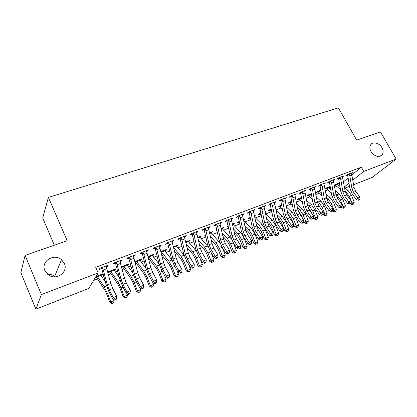 <?xml version="1.0" encoding="UTF-8"?>
<svg xmlns="http://www.w3.org/2000/svg" width="417" height="417" viewBox="0 0 417 417"><rect width="100%" height="100%" fill="white"/><g stroke="black" fill="none" stroke-linecap="round" stroke-linejoin="round"><path stroke-width="0.63" d="M64.343 263.471C68.55 271.931 56.556 280.881 48.534 274.98L44.859 270.576C40.527 261.454 53.97 252.89 61.487 259.713L64.343 263.471M381.956 147.686C383.353 150.282 383.484 152.57 382.347 154.545C378.813 157.782 375.039 156.823 371.015 151.673C369.686 149.187 369.519 146.977 370.52 145.043C372.485 141.217 379.35 142.833 381.956 147.686M47.496 274.193C50.212 274.021 52.599 274.751 54.674 276.382L55.18 276.825M93.58 280.479L97.39 279.004M101.988 277.227L103.896 276.487M108.41 274.746L110.713 273.854M115.316 272.072L117.625 271.18M122.129 269.439L123.755 268.809M128.363 267.026L131.053 265.983M135.541 264.253L136.526 263.867M141.128 262.09L144.188 260.906M148.66 259.176L149.025 259.035M153.633 257.253L157.042 255.934M165.877 252.52L169.62 251.07M177.866 247.88L181.932 246.306M189.62 243.335L193.988 241.641M201.135 238.878L205.795 237.075M212.42 234.516L217.361 232.603M223.481 230.236L228.693 228.219M234.333 226.04L239.801 223.924M244.972 221.922L250.69 219.712M255.407 217.888L261.084 215.693M265.671 213.916L271.139 211.805M276.117 209.876L281.011 207.984M286.364 205.915L290.696 204.236M296.414 202.026L300.209 200.556M306.271 198.216L309.555 196.944M315.95 194.473L318.729 193.394M325.442 190.798L327.741 189.912M334.762 187.191L336.597 186.488M88.785 288.418L35.867 309.143L41.377 294.59L98.167 272.89L88.785 288.418M41.377 294.59L25.077 255.381L20.85 272.645L35.867 309.143M54.361 245.206L42.706 218.008L48.393 197.413L338.364 107.857L356.697 140.143L380.434 131.897L396.15 159.033L372.282 177.387L353.642 184.689M349.503 186.31L345.099 188.036M114.998 269.184L115.3 269.851L116.015 268.793L108.097 271.832L107.763 272.353M115.3 269.851L114.076 270.32M109.562 272.061L107.862 272.713M120.883 260.354L121.211 261.084L121.983 259.937L113.784 263.044L113.049 264.18L115.269 263.335M121.211 261.084L119.919 261.574M140.56 259.358L140.863 260.01L141.681 258.926L134.842 261.558M140.863 260.01L139.846 260.401M135.358 262.126L135.025 262.257M147.321 250.336L147.649 251.044L148.535 249.877L140.691 252.848L139.841 254.01L141.962 253.202M147.649 251.044L146.57 251.456M165.075 249.934L165.377 250.575L166.294 249.47L160.842 251.566M165.377 250.575L164.553 250.888M172.633 240.745L172.961 241.438L173.952 240.244L166.44 243.09L165.481 244.273L167.514 243.502M172.961 241.438L172.08 241.771M188.609 240.89L188.906 241.516L189.912 240.39L185.742 241.996M188.906 241.516L188.265 241.761M196.892 231.55L197.22 232.227L198.304 231.013L191.106 233.744L190.053 234.948L192.002 234.208M197.22 232.227L196.522 232.493M211.216 232.206L211.513 232.811L212.602 231.67L209.615 232.822M211.513 232.811L211.033 232.999M205.362 235.178L204.825 235.386L205.294 234.886M220.166 222.73L220.494 223.392L221.662 222.167L214.755 224.784L213.613 226.004L215.48 225.295M220.494 223.392L219.962 223.595M232.952 223.851L233.249 224.445L234.411 223.288L232.514 224.018M233.249 224.445L232.921 224.57M228.292 226.353L226.817 226.921L228.146 225.696M242.506 214.265L242.835 214.911L244.081 213.671L237.45 216.183L236.225 217.419L238.018 216.736M242.835 214.911L242.459 215.052M254.589 215.985L255.386 215.229L254.506 215.568M249.653 218.133L247.969 218.779L250.169 217.231M263.971 206.134L264.3 206.764L265.619 205.508L259.244 207.927L257.946 209.172L259.671 208.516M269.95 210.314L268.334 210.939L269.606 209.761L271.337 209.099M284.696 198.461L284.936 198.925L286.323 197.663L280.193 199.988L278.832 201.244L280.49 200.613M289.513 202.787L287.949 203.387L289.283 202.203L291.697 201.27M304.822 191.367L306.24 190.116L300.344 192.352L298.921 193.618L300.516 193.014L300.078 192.586M308.366 195.526L306.86 196.11L308.246 194.916L311.296 193.738M324.045 184.027L325.422 182.849L319.745 185.002L318.265 186.274L319.803 185.69M330.723 189.636L328.309 187.582L326.85 188.802L326.574 188.547L325.14 189.073M325.135 189.057L326.537 187.885L330.175 186.488M342.566 176.954L343.9 175.844L338.427 177.918L336.9 179.201L338.38 178.638M343.587 181.703L348.122 178.002M352.016 174.822L361.351 167.201L95.707 267.313L98.167 272.89M351.578 173.519L352.891 172.44L347.517 174.478L345.964 175.76L347.418 175.208M335.409 185.117L334.47 185.476M334.439 185.289L335.44 184.465L339.355 182.959M333.392 180.457L334.747 179.315L329.175 181.426L327.668 182.703L329.175 182.13M317.54 191.997L316.06 192.565L317.473 191.367L320.824 190.079M314.522 187.66L315.919 186.446L310.133 188.64L308.684 189.912L310.248 189.318M299.025 199.123L297.493 199.717L298.848 198.523L301.59 197.47M294.803 194.822L294.965 195.12L296.378 193.853L290.368 196.131L288.971 197.397L290.597 196.777M279.823 206.514L278.233 207.129L279.536 205.946L281.616 205.148M271.519 203.272L272.457 205.498L275.074 218.706L276.82 222.949L281.048 229.334L283.628 228.281L279.395 221.922L277.654 217.684L274.386 202.188L274.72 202.808L276.07 201.547L269.82 203.918L268.491 205.169L270.185 204.528L269.684 204.043M265.212 211.654L265.582 211.31L265.176 211.466M259.895 214.187L258.248 214.823L259.489 213.65L260.86 213.123M253.348 210.158L253.672 210.799L254.954 209.548L248.454 212.013L247.192 213.254L248.954 212.587M253.672 210.799L253.369 210.913M243.716 220.212L244.998 219.222L243.622 219.749M239.207 222.152L237.492 222.808L239.269 221.422M231.451 218.456L231.774 219.107L232.983 217.877L226.217 220.437L225.034 221.667L226.864 220.974L226.29 220.411M231.774 219.107L231.326 219.279M222.188 227.984L222.485 228.589L223.611 227.442L221.182 228.375M222.485 228.589L222.084 228.74M216.944 230.721L215.928 231.112L216.824 230.184M208.651 227.098L208.98 227.765L210.105 226.546L203.053 229.214L201.953 230.429L203.861 229.704M208.98 227.765L208.364 227.995M200.024 236.507L200.322 237.122L201.369 235.986L197.804 237.356M200.322 237.122L199.764 237.336M184.893 236.1L185.221 236.783L186.258 235.579L178.903 238.368L177.897 239.561L179.889 238.805M185.221 236.783L184.429 237.08M176.959 245.368L177.261 245.999L178.226 244.883L173.425 246.728M177.261 245.999L176.532 246.28M160.112 245.488L160.441 246.186L161.379 245.008L153.706 247.917L152.799 249.09L154.879 248.303M160.441 246.186L159.461 246.562M152.945 254.599L153.248 255.246L154.113 254.151L147.983 256.507M153.248 255.246L152.33 255.595M134.248 255.287L134.576 256.007L135.405 254.85L127.388 257.888L126.591 259.04L128.764 258.217L128.139 257.602M134.576 256.007L133.388 256.46M127.915 264.216L128.217 264.878L128.983 263.81L121.404 266.718M128.217 264.878L127.096 265.311M122.598 267.042L121.592 267.427M107.221 265.53L107.55 266.27L108.258 265.134L99.877 268.313L99.199 269.439L101.472 268.574M107.55 266.27L106.137 266.802M101.805 274.25L102.102 274.928L102.759 273.886L95.993 276.487M102.102 274.928L100.768 275.444M96.238 277.19L95.363 277.524M361.351 167.201L363.728 171.418L396.15 159.033M25.077 255.381L67.21 240.739L48.393 197.413M344.452 186.852L348.987 183.219M352.886 180.097L363.728 171.418M348.977 173.92L349.837 175.99L351.88 188.39L353.538 192.31L357.796 198.096L360.012 197.194L355.758 191.424L353.538 192.31M355.758 191.424L354.106 187.509L351.442 172.987M358.985 199.561L358.469 200.228L359.871 199.201L358.985 199.561L357.796 198.096L356.509 199.764L352.276 193.994L349.806 188.13L347.752 175.781L347.059 174.859M349.269 174.217L347.689 175.515M356.509 199.764L358.469 200.228M359.871 199.201L360.012 197.194M339.954 186.477L337.181 184.168L335.706 185.388L335.059 184.778M339.428 183.381L339.287 182.985M336.868 183.913L337.181 184.168M350.223 203.605L352.052 203.074L349.31 196.261L345.099 190.71M352.761 204.439L352.052 203.074L354.252 202.172L353.637 204.08L352.761 204.439L352.042 204.69L350.264 203.704M354.252 202.172L351.515 195.375L347.997 190.407L344.578 187.608M335.706 185.388L340.507 189.725M339.918 177.355L340.783 179.44L342.894 191.935L344.557 195.896L348.815 201.75L351.078 200.832L346.819 194.994L344.557 195.896M346.819 194.994L345.156 191.043L342.425 176.407L339.933 177.376M350.025 203.225L349.519 203.892L350.926 202.855L350.025 203.225L348.815 201.75L347.554 203.418L343.321 197.58L340.835 191.658L338.719 179.216L338.005 178.273M340.209 177.652L338.656 178.95M347.554 203.418L349.519 203.892M350.926 202.855L351.078 200.832M330.686 180.853L331.562 182.959L333.741 195.547L335.414 199.55L339.673 205.472L341.971 204.538L337.718 198.628L335.414 199.55M337.718 198.628L336.045 194.64L333.246 179.883M340.897 206.957L340.402 207.624L341.82 206.582L340.897 206.957L339.673 205.472L338.432 207.14L334.199 201.234L331.697 195.255L329.519 182.714L328.784 181.755M330.983 181.15L329.451 182.448M338.432 207.14L340.402 207.624M341.82 206.582L341.971 204.538M326.574 188.547L326.188 188.176M330.181 186.508L328.007 187.342L328.309 187.582M341.346 207.218L343.165 206.717L340.397 199.842L336.884 194.802L335.935 194.004M343.889 208.088L343.165 206.717L345.401 205.8L344.786 207.718L343.889 208.088L343.181 208.333L341.393 207.338M345.401 205.8L342.644 198.94L339.125 193.915L335.383 190.793M326.85 188.802L331.291 192.909M321.314 192.831L319.271 191.059L317.837 192.273L317.16 191.632M318.953 190.798L319.271 191.059M327.767 201.218L329.388 203.652M332.255 210.767L332.359 211.033L334.111 210.423L331.327 203.486L327.809 198.388L326.594 197.35M334.856 211.805L334.111 210.423L336.389 209.49L335.768 211.429L334.856 211.805L334.158 212.044L332.359 211.033M336.389 209.49L333.61 202.568L330.092 197.486L326.011 194.009M317.837 192.273L321.898 196.131M321.283 184.413L322.174 186.54L324.416 199.227L326.104 203.267L330.358 209.266L332.703 208.307L328.45 202.334L326.104 203.267M328.45 202.334L326.761 198.304L323.889 183.428M331.604 210.762L331.114 211.424L332.052 211.044L332.542 210.377L331.604 210.762L330.358 209.266L329.143 210.934L324.911 204.956L322.393 198.919L320.147 186.279L319.396 185.299M321.585 184.715L320.079 186.008M329.143 210.934L331.114 211.424M332.542 210.377L332.703 208.307M311.707 188.046L312.604 190.188L314.918 202.98L316.618 207.056L320.866 213.129L323.253 212.154L319.005 206.102L316.618 207.056M319.005 206.102L317.311 202.037L314.361 187.04L311.728 188.062M322.132 214.635L321.658 215.297L322.612 214.911L323.092 214.244L322.132 214.635L320.866 213.129L319.677 214.797L315.45 208.745L312.917 202.646L310.602 189.907L309.826 188.911M312.01 188.348L310.529 189.636M319.677 214.797L321.658 215.297M323.092 214.244L323.253 212.154M311.718 196.063L310.076 194.598L308.663 195.808L307.97 195.151M309.753 194.332L310.076 194.598M318.041 204.398L320.584 208.354M322.993 214.374L323.165 214.802L324.89 214.202L322.086 207.197L318.572 202.037L317.076 200.733M325.661 215.584L324.89 214.202L327.209 213.249L326.589 215.203L325.661 215.584L324.968 215.824L323.165 214.802M327.209 213.249L324.41 206.264L320.897 201.119L316.451 197.262M308.663 195.808L312.323 199.383M301.934 199.321L300.709 198.2L299.328 199.404L298.614 198.732M301.595 197.496L300.407 197.95L300.709 198.2M308.215 207.729L310.988 211.596L311.608 213.16M313.485 217.851L313.798 218.638L315.497 218.049L312.672 210.976L309.164 205.758L307.365 204.158M316.294 219.436L315.497 218.049L317.858 217.08L317.238 219.05L316.294 219.436L315.612 219.67L313.798 218.638M317.858 217.08L315.043 210.027L311.53 204.82L306.703 200.546M299.328 199.404L302.554 202.667M301.944 191.742L302.851 193.905L305.239 206.796L306.948 210.919L311.197 217.064L313.631 216.074L309.383 209.944L306.948 210.919M309.383 209.944L307.678 205.836L304.655 190.72M312.99 218.847L313.459 218.18L312.015 219.248L312.99 218.847M312.484 218.581L311.197 217.064L310.034 218.732L305.812 212.602L303.258 206.451L300.537 193.029M302.252 192.049L300.803 193.332M310.034 218.732L312.015 219.248M313.459 218.18L313.631 216.074M291.952 202.61L291.17 201.87L289.815 203.069L289.085 202.375M290.847 201.599L291.17 201.87M298.233 211.132L301.423 215.438L302.497 218.133M303.722 221.208L304.254 222.548L305.932 221.969L303.086 214.828L299.578 209.542L297.467 207.624M306.756 223.361L305.932 221.969L308.34 220.979L307.715 222.965L306.756 223.361L306.083 223.59L304.254 222.548M308.34 220.979L305.499 213.858L301.991 208.594L296.758 203.861M289.815 203.069L292.593 205.982M291.999 195.51L292.916 197.694L295.377 210.689L297.097 214.849L301.34 221.073L303.821 220.067L299.578 213.858L297.097 214.849M299.578 213.858L297.858 209.709L294.756 194.468M302.648 222.6L302.195 223.267L303.185 222.86L303.639 222.198L302.648 222.6L301.34 221.073L300.209 222.746L295.987 216.538L293.422 210.324L290.957 197.382L290.143 196.334M292.307 195.823L290.889 197.1M300.209 222.746L302.195 223.267M303.639 222.198L303.821 220.067M281.767 205.925L281.454 205.607L280.13 206.801L279.38 206.087M281.621 205.169L281.147 205.352L281.454 205.607M288.079 214.599L289.356 215.792L291.686 219.347L293.245 223.283M293.776 224.622L294.538 226.525L296.185 225.962L293.318 218.753L289.81 213.405L287.37 211.132M297.034 227.364L296.185 225.962L298.635 224.956L298.014 226.957L297.034 227.364L296.372 227.588L294.538 226.525M298.635 224.956L295.778 217.763L292.27 212.43L286.609 207.202M280.13 206.801L282.429 209.324M281.861 199.357L282.783 201.557L285.322 214.661L287.058 218.862L291.29 225.164L293.818 224.132L289.586 217.851L287.058 218.862M289.586 217.851L287.855 213.66L284.67 198.289M292.625 226.702L292.181 227.369L293.193 226.952L293.636 226.29L292.625 226.702L291.29 225.164L290.19 226.832L285.979 220.546L283.393 214.27L280.855 201.223L280.01 200.155M282.168 199.67L280.782 200.942M290.19 226.832L292.181 227.369M293.636 226.29L293.818 224.132M271.425 209.537L270.263 210.606L269.491 209.871M277.753 218.127L279.437 219.738L281.756 223.335L284.629 230.585L286.25 230.028L283.362 222.751L279.859 217.335L277.065 214.677M287.125 231.435L286.25 230.028L288.752 229.006L288.126 231.023L287.125 231.435L286.479 231.654L284.629 230.585M288.752 229.006L285.869 221.745L282.366 216.345L276.252 210.569M270.263 210.606L272.051 212.686M283.002 231.127L283.435 230.46L282.403 230.882L281.97 231.55L283.002 231.127M282.403 230.882L281.048 229.334L279.979 231.002L275.773 224.638L273.166 218.294L270.2 204.549M271.832 203.59L270.477 204.856M279.979 231.002L281.97 231.55M283.435 230.46L283.628 228.281M260.985 213.754L260.213 214.479L259.416 213.718M267.245 221.724L269.325 223.752L271.644 227.395L274.537 234.719L276.122 234.177L273.218 226.822L269.721 221.344L266.546 218.253M277.029 235.589L276.122 234.177L278.676 233.134L278.045 235.172L277.029 235.589L276.393 235.803L274.537 234.719M278.676 233.134L275.773 225.8L272.275 220.338L265.676 213.952M260.213 214.479L261.459 216.069M260.974 207.27L261.923 209.511L264.623 222.829L266.38 227.119L270.602 233.583L273.229 232.514L269.007 226.066L266.38 227.119M269.007 226.066L267.255 221.792L263.898 206.16M271.978 235.146L271.561 235.808L272.614 235.381L273.031 234.714L271.978 235.146L270.602 233.583L269.564 235.251L265.368 228.803L262.746 222.397L260.046 209.136L259.15 208.015M261.292 207.588L259.973 208.849M269.564 235.251L271.561 235.808M273.031 234.714L273.229 232.514M250.346 218.065L249.965 218.425L249.147 217.643M256.523 225.357L259.014 227.849L261.329 231.539L264.248 238.931L265.801 238.404L262.872 230.976L259.384 225.43L255.803 221.865M266.739 239.822L265.801 238.404L268.402 237.341L267.777 239.394L266.739 239.822L266.114 240.03L264.248 238.931M268.402 237.341L265.478 229.934L261.985 224.403L254.876 217.356M249.965 218.425L250.622 219.399M250.221 211.341L251.185 213.608L253.969 227.036L255.736 231.367L259.942 237.919L262.627 236.83L258.415 230.299L255.736 231.367M258.415 230.299L256.653 225.978L253.202 210.215M261.35 239.494L260.943 240.156L262.017 239.718L262.423 239.056L261.35 239.494L259.942 237.919L258.941 239.587L254.756 233.056L252.118 226.582L249.335 213.212L248.412 212.06M250.544 211.664L249.257 212.925M258.941 239.587L260.943 240.156M262.423 239.056L262.627 236.83M239.478 222.407L238.691 221.646M245.577 229.016L248.506 232.024L250.815 235.761L253.755 243.231L255.277 242.715L252.327 235.214L248.845 229.595L244.831 225.498M256.241 244.138L255.277 242.715L257.93 241.631L257.299 243.705L256.241 244.138L255.631 244.341L253.755 243.231M257.93 241.631L254.985 234.145L251.498 228.547L243.836 220.77M239.254 215.5L240.223 217.789L243.095 231.326L244.878 235.704L249.074 242.345L251.811 241.229L247.609 234.615L244.878 235.704M247.609 234.615L245.832 230.247L242.293 214.348M250.502 243.929L250.117 244.591L251.206 244.143L251.597 243.481L250.502 243.929L249.074 242.345L248.11 244.008L243.929 237.388L241.276 230.846L238.404 217.366L237.45 216.183M239.572 215.824L238.326 217.08M248.11 244.008L250.117 244.591M251.597 243.481L251.811 241.229M243.252 236.22L240.802 232.775L232.67 223.96M234.39 232.702L237.789 236.283L240.098 240.067L243.054 247.609L244.544 247.114L241.573 239.535L238.097 233.843L233.624 229.157M245.54 248.542L244.544 247.114L247.25 246.004L246.619 248.099L245.54 248.542L244.941 248.74L243.054 247.609M247.25 246.004L243.273 236.262M228.057 219.743L229.042 222.053L232.003 235.704L233.796 240.129L237.982 246.859L240.776 245.722L236.585 239.014L233.796 240.129M236.585 239.014L234.797 234.599L231.164 218.565M240.176 248.662L240.557 247.995L239.436 248.454L239.061 249.116L240.176 248.662M239.436 248.454L237.982 246.859L237.054 248.522L232.889 241.813L230.215 235.198L226.884 220.994M228.386 220.072L227.176 221.318M237.054 248.522L239.061 249.116M240.557 247.995L240.776 245.722M231.518 239.186L221.839 228.12M222.954 236.403L226.864 240.625L229.162 244.456L232.144 252.082L233.598 251.597L230.601 243.94L227.135 238.175L222.167 232.832M234.625 253.03L233.598 251.597L236.356 250.471L235.725 252.577L234.625 253.03L234.041 253.223L232.144 252.082M236.356 250.471L233.056 242.079M216.632 224.07L217.627 226.405L220.687 240.171L222.49 244.643L226.666 251.467L229.517 250.304L225.336 243.507L222.49 244.643M225.336 243.507L223.538 239.045L219.801 222.871M228.146 253.072L227.786 253.734L228.923 253.27L229.282 252.608L228.146 253.072L226.666 251.467L225.774 253.124L221.625 246.327L218.93 239.639L215.797 225.639L214.901 224.727M216.96 224.403L215.797 225.639M225.774 253.124L227.786 253.734M229.282 252.608L229.517 250.304M219.973 243.002L210.793 232.368M211.263 240.114L215.714 245.05L218.008 248.933L221.015 256.637L222.433 256.174L219.41 248.433L215.954 242.595L210.449 236.512M223.491 257.612L222.433 256.174L225.243 255.022L224.612 257.148L223.491 257.612L222.923 257.795L221.015 256.637M225.243 255.022L222.251 247.349M204.971 228.49L205.977 230.846L209.136 244.732L210.95 249.257L215.109 256.168L218.018 254.985L213.858 248.094L210.95 249.257M213.858 248.094L212.044 243.58L208.208 227.265M216.616 257.789L216.277 258.446L217.439 257.972L217.778 257.31L216.616 257.789L215.109 256.168L214.26 257.821L210.126 250.93L207.416 244.174L204.179 230.054L203.277 229.131M205.305 228.824L204.179 230.054M214.26 257.821L216.277 258.446M217.778 257.31L218.018 254.985M208.26 247.015L199.524 236.694M199.295 243.815L204.34 249.569L206.629 253.505L209.657 261.292L211.033 260.844L207.989 253.02L204.544 247.104L198.456 240.192M212.128 262.288L211.033 260.844L213.905 259.666L213.275 261.813L212.128 262.288L211.575 262.46L209.657 261.292M213.905 259.666L211.205 252.728M193.066 233.004L194.087 235.381L197.34 249.387L199.17 253.958L203.314 260.969L206.285 259.76L202.136 252.775L199.17 253.958M202.136 252.775L200.311 248.214L196.365 231.748M204.846 262.601L204.523 263.257L205.711 262.773L206.034 262.116L204.846 262.601L203.314 260.969L202.506 262.621L198.388 255.631L195.656 248.803L192.32 234.562L191.408 233.629M193.399 233.343L192.32 234.562M202.506 262.621L204.523 263.257M206.034 262.116L206.285 259.76M196.344 251.17L188.031 241.115M187.045 247.505L192.737 254.182L195.015 258.17L198.065 266.036L199.404 265.608L196.334 257.701L192.899 251.701L186.185 243.851M200.53 267.057L199.404 265.608L202.334 264.409L201.703 266.572L200.53 267.057L199.993 267.224L198.065 266.036M202.334 264.409L199.967 258.311M180.905 237.612L181.937 240.015L185.299 254.141L187.139 258.764L191.262 265.874L194.301 264.639L190.168 257.555L187.139 258.764M190.168 257.555L188.333 252.942L184.278 236.33M192.831 267.516L192.524 268.173L193.733 267.678L194.041 267.021L192.831 267.516L191.262 265.874L190.506 267.521L186.404 260.432L183.652 253.526L180.212 239.165L179.289 238.222M181.244 237.951L180.212 239.165M190.506 267.521L192.524 268.173M194.041 267.021L194.301 264.639M184.194 255.439L176.302 245.623M174.499 251.159L180.889 258.889L183.162 262.929L186.237 270.883L187.53 270.471L184.439 262.481L181.014 256.398L173.608 247.484M188.692 271.926L187.53 270.471L190.522 269.246L189.886 271.436L188.692 271.926L188.176 272.087L186.237 270.883M190.522 269.246L188.531 264.112M168.484 242.313L169.531 244.748L172.998 258.993L174.853 263.669L178.956 270.883L182.057 269.617L177.95 262.434L174.853 263.669M177.95 262.434L176.099 257.769L171.929 241.01M180.551 272.536L180.264 273.192L181.499 272.687L181.791 272.03L180.551 272.536L178.956 270.883L178.247 272.52L174.16 265.337L171.397 258.352L167.848 243.862L166.909 242.913M168.828 242.663L167.848 243.862M178.247 272.52L180.264 273.192M181.791 272.03L182.057 269.617M171.799 259.817L164.334 250.221M160.993 251.503L161.348 251.811L161.004 252.228M161.634 254.761L168.796 263.695L171.059 267.792L174.155 275.83L175.406 275.439L172.289 267.36L168.88 261.193L161.348 251.811M176.605 276.898L175.406 275.439L178.46 274.188L177.83 276.393L176.605 276.898L176.104 277.05L174.155 275.83M178.46 274.188L176.907 270.164M155.791 247.125L156.855 249.58L160.436 263.951L162.302 268.684L166.383 275.997L169.552 274.709L165.466 267.417L162.302 268.684M165.466 267.417L163.6 262.705L159.315 245.79M168.009 277.665L167.743 278.316L169.005 277.8L169.276 277.149L168.009 277.665L166.383 275.997L165.721 277.633L161.66 270.341L158.877 263.283L155.213 248.662L154.264 247.703M156.14 247.474L155.213 248.662M165.721 277.633L167.743 278.316M169.276 277.149L169.552 274.709M159.138 264.253L152.116 254.917M148.707 256.226L149.057 256.538L148.254 257.57M148.343 257.92L156.448 268.6L158.7 272.754L161.822 280.881L163.021 280.511L159.883 272.343L156.49 266.093L149.057 256.538M164.262 281.975L163.021 280.511L166.143 279.234L165.507 281.465L164.262 281.975L163.782 282.121L161.822 280.881M166.143 279.234L165.09 276.497M142.822 252.04L143.901 254.521L147.597 269.022L149.474 273.802L153.534 281.23L156.771 279.911L152.705 272.515L149.474 273.802M152.705 272.515L150.829 267.745L146.424 250.674M155.192 282.908L154.947 283.56L156.239 283.028L156.484 282.377L155.192 282.908L153.534 281.23L152.924 282.856L148.885 275.46L146.08 268.319L142.301 253.572L141.342 252.598M143.177 252.394L142.301 253.572M152.924 282.856L154.947 283.56M156.484 282.377L156.771 279.911M135.702 262.455L143.839 273.609L146.075 277.821L149.223 286.041L150.37 285.692L147.206 277.435L143.834 271.097L136.515 261.365L135.702 262.455L134.863 261.641M146.195 268.746L139.638 259.713M136.156 261.052L136.515 261.365M151.652 287.162L150.37 285.692L153.56 284.389L152.93 286.635L151.652 287.162L151.194 287.297L149.223 286.041M153.56 284.389L152.982 282.877M129.567 257.06L130.657 259.572L134.472 274.198L136.364 279.041L140.399 286.573L143.714 285.228L139.669 277.722L136.364 279.041M139.669 277.722L137.782 272.895L133.247 255.668M143.187 288.371L143.417 287.725L142.093 288.267L141.863 288.913L143.187 288.371M142.093 288.267L140.399 286.573L139.846 288.194L135.833 280.688L133.007 273.463L128.785 258.238M129.922 257.419L129.108 258.587M139.846 288.194L141.863 288.913M143.417 287.725L143.714 285.228M122.942 267.375L130.954 278.728L133.179 283.002L136.349 291.311L137.448 290.988L134.258 282.637L130.902 276.205L123.698 266.296L122.942 267.375L122.025 266.484M132.96 273.286L126.898 264.607M123.338 265.978L123.698 266.296M138.772 292.458L137.448 290.988L140.706 289.653L140.076 291.926L138.772 292.458L138.329 292.588L136.349 291.311M140.706 289.653L140.195 288.319M116.015 262.199L117.12 264.732L121.06 279.494L122.968 284.389L126.971 292.036L130.359 290.659L126.346 283.044L122.968 284.389M126.346 283.044L124.443 278.16L119.778 260.771M128.697 293.745L128.493 294.386L129.843 293.834L130.052 293.193L128.697 293.745L126.971 292.036L126.476 293.651L122.489 286.031L119.643 278.723L115.618 263.711L114.639 262.72M116.374 262.559L115.618 263.711M126.476 293.651L128.493 294.386M130.052 293.193L130.359 290.659M109.911 272.395L117.787 283.961L119.997 288.293L123.197 296.701L124.24 296.398L121.024 287.949L117.688 281.428L110.609 271.331L109.911 272.395L108.983 271.493M119.408 277.842L113.883 269.611M110.25 271.008L110.609 271.331M125.606 297.874L124.24 296.398L127.566 295.038L126.935 297.326L125.606 297.874L125.189 297.993L123.197 296.701M127.566 295.038L127.133 293.891M102.155 267.448L103.275 270.013L107.346 284.91L109.264 289.862L113.242 297.629L116.703 296.216L112.715 288.486L109.264 289.862M112.715 288.486L110.802 283.544L106.001 265.994M114.998 299.349L114.821 299.985L116.202 299.422L116.385 298.781L114.998 299.349L113.242 297.629L112.804 299.234L108.847 291.499L105.981 284.102L101.821 268.955L100.831 267.949M102.519 267.813L101.821 268.955M112.804 299.234L114.821 299.985M116.385 298.781L116.703 296.216M96.593 277.529L104.333 289.304L106.528 293.704L109.754 302.205L110.734 301.929L107.492 293.386L104.182 286.766L97.234 276.476L96.593 277.529L95.816 276.773M105.511 282.382L100.586 274.72M96.869 276.148L97.234 276.476M112.152 303.409L110.734 301.929L114.138 300.537L113.507 302.851L112.152 303.409L111.756 303.519L109.754 302.205M114.138 300.537L113.784 299.599M351.448 173.013L348.998 173.941M354.106 187.509L351.88 188.39M352.073 175.135L349.837 175.99M336.889 183.928L339.292 183.006M349.31 196.261L351.515 195.375M345.797 191.278L347.997 190.407M337.353 184.34L339.454 183.532M345.156 191.043L342.894 191.935M343.061 178.57L340.783 179.44M333.251 179.909L330.707 180.874M336.045 194.64L333.741 195.547M333.887 182.073L331.562 182.959M340.397 199.842L342.644 198.94M336.884 194.802L339.125 193.915M328.476 187.754L330.274 187.061M318.974 190.814L320.829 190.105M331.327 203.486L333.61 202.568M327.809 198.388L330.092 197.486M319.443 191.231L320.928 190.663M323.894 183.454L321.304 184.434M326.761 198.304L324.416 199.227M324.535 185.638L322.174 186.54M317.311 202.037L314.918 202.98M315.012 189.266L312.604 190.188M309.774 194.353L311.301 193.764M322.086 207.197L324.41 206.264M318.572 202.037L320.897 201.119M310.243 194.775L311.405 194.327M312.672 210.976L315.043 210.027M309.164 205.758L311.53 204.82M300.876 198.377L301.699 198.059M304.655 190.741L301.965 191.763M307.678 205.836L305.239 206.796M305.307 192.967L302.851 193.905M290.863 201.62L291.702 201.296M303.086 214.828L305.499 213.858M299.578 209.542L301.991 208.594M291.337 202.052L291.811 201.87M294.762 194.494L292.02 195.531M297.858 209.709L295.377 210.689M295.418 196.741L292.916 197.694M293.318 218.753L295.778 217.763M289.81 213.405L292.27 212.43M284.675 198.315L281.876 199.373M287.855 213.66L285.322 214.661M285.337 200.582L282.783 201.557M283.362 222.751L285.869 221.745M279.859 217.335L282.366 216.345M274.391 202.214L271.54 203.293M277.654 217.684L275.074 218.706M279.395 221.922L276.82 222.949M275.058 204.502L272.457 205.498M273.218 226.822L275.773 225.8M269.721 221.344L272.275 220.338M263.904 206.186L260.995 207.291M267.255 221.792L264.623 222.829M264.576 208.5L261.923 209.511M262.872 230.976L265.478 229.934M259.384 225.43L261.985 224.403M253.208 210.241L250.242 211.362M256.653 225.978L253.969 227.036M253.89 212.576L251.185 213.608M252.327 235.214L254.985 234.145M248.845 229.595L251.498 228.547M242.298 214.374L239.275 215.521M245.832 230.247L243.095 231.326M242.986 216.736L240.223 217.789M241.573 239.535L244.284 238.446M238.097 233.843L240.802 232.775M231.164 218.591L228.078 219.764M234.797 234.599L232.003 235.704M231.857 220.979L229.042 222.053M221.187 228.401L221.844 228.146M230.601 243.94L233.369 242.83M227.135 238.175L229.897 237.08M221.318 229.001L222.063 228.719M219.806 222.897L216.652 224.091M223.538 239.045L220.687 240.171M220.504 225.31L217.627 226.405M209.621 232.848L210.793 232.394M219.41 248.433L222.225 247.307M215.954 242.595L218.769 241.479M209.756 233.452L211.012 232.973M208.208 227.291L204.992 228.511M212.044 243.58L209.136 244.732M208.912 229.725L205.977 230.846M197.809 237.382L199.529 236.726M207.989 253.02L210.721 251.925M204.544 247.104L207.416 245.967M197.95 237.998L199.738 237.309M196.371 231.779L193.087 233.025M200.311 248.214L197.34 249.387M197.079 234.239L194.087 235.381M185.747 242.022L188.036 241.141M196.334 257.701L198.982 256.643M192.899 251.701L195.834 250.544M185.893 242.637L188.239 241.735M184.283 236.361L180.926 237.633M188.333 252.942L185.299 254.141M184.997 238.847L181.937 240.015M173.43 246.755L176.308 245.649M184.439 262.481L186.993 261.454M181.014 256.398L184.012 255.214M173.581 247.38L176.506 246.254M171.934 241.042L168.504 242.34M176.099 257.769L172.998 258.993M172.659 243.554L169.531 244.748M161.014 251.524L164.334 250.252M172.289 267.36L174.749 266.374M168.88 261.193L171.861 260.015M161.499 252.03L164.533 250.862M159.315 245.822L155.817 247.145M163.6 262.705L160.436 263.951M160.05 248.36L156.855 249.58M148.728 256.247L152.116 254.949M159.883 272.343L162.244 271.394M156.49 266.093L159.351 264.962M149.208 256.757L152.304 255.569M146.424 250.706L142.849 252.061M150.829 267.745L147.597 269.022M147.165 253.275L143.901 254.521M136.177 261.073L139.638 259.744M147.206 277.435L149.468 276.528M143.834 271.097L146.57 270.013M136.661 261.589L139.825 260.375M133.247 255.699L129.593 257.086M137.782 272.895L134.472 274.198M133.998 258.295L130.657 259.572M123.364 265.999L126.898 264.639M134.258 282.637L136.411 281.772M130.902 276.205L133.508 275.173M123.849 266.52L127.076 265.28M119.778 260.802L116.035 262.22M124.443 278.16L121.06 279.494M120.534 263.429L117.12 264.732M110.27 271.029L113.883 269.643M121.024 287.949L123.062 287.131M117.688 281.428L120.159 280.453M110.755 271.561L114.055 270.294M106.001 266.025L102.175 267.474M110.802 283.544L107.346 284.91M106.762 268.684L103.275 270.013M96.895 276.169L100.586 274.751M107.492 293.386L109.416 292.614M104.182 286.766L106.507 285.848M97.38 276.711L100.747 275.413M382.347 154.545L380.299 156.193M61.487 259.713L54.674 276.382"/></g></svg>
